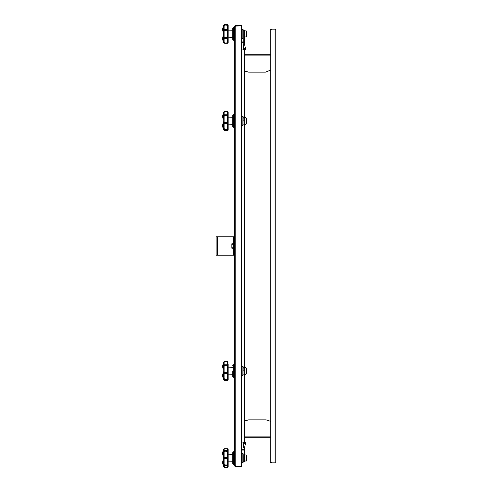 <?xml version="1.0" encoding="UTF-8"?>
<svg xmlns="http://www.w3.org/2000/svg" width="492" height="492" viewBox="0 0 492 492"><rect width="100%" height="100%" fill="white"/><g stroke="black" fill="none" stroke-linecap="round" stroke-linejoin="round"><path stroke-width="0.74" d="M241.633 450.063L244.118 450.063L244.118 449.682L241.633 449.682M271.141 462.437L270.391 462.437L270.391 462.818L274.727 462.818M275.495 29.944L275.495 29.182M270.772 30.455L272.051 29.182L275.877 29.182L275.877 462.818L272.051 462.818L270.772 461.545L270.772 30.455L270.772 54.304L244.499 54.304L244.499 50.356L244.499 117.219L245.477 117.219L245.41 117.914M242.845 41.937L242.845 42.318L244.118 42.318L244.118 41.937L241.633 41.937M274.727 29.182L270.391 29.182L270.391 29.563L271.141 29.563M234.616 255.25L233.977 255.25L233.977 236.75L217.396 236.75L217.396 255.25L216.123 255.25L216.123 236.75L217.396 236.75M233.977 255.25L217.396 255.25M231.873 247.691L231.873 244.309L231.873 247.691M231.873 247.089L231.873 243.761L233.534 243.718L233.534 244.911L231.873 244.911M231.873 243.761L233.534 243.7L233.534 248.485L233.534 247.199L231.873 247.144M228.177 363.975L228.177 365.402M228.177 377.567L228.177 379.935L228.177 377.567M246.929 372.253L246.498 368.121L246.209 374.055L246.209 367.924L244.832 367.875L244.832 374.104L244.499 373.785M224.635 361.706L227.538 361.405L228.177 362.05L227.538 361.706L227.538 364.812L224.635 364.812L223.516 365.242L223.516 362.53L224.635 361.706L224.106 362.37L224.106 364.763L223.516 365.236L223.516 366.214L224.229 365.156L227.538 365.285L228.177 365.464L227.538 365.667L227.538 364.812L228.177 365.372L227.538 364.732L224.635 364.732L224.106 366.472L224.106 371.841L224.635 372.475L227.538 372.475L227.538 365.667L224.635 365.667L224.229 365.058L227.538 364.732L228.177 365.372L228.177 379.068L228.177 378.004L228.177 379.068L227.538 379.443L224.635 379.443L227.538 379.701L227.538 372.819L224.635 372.819L224.635 373.403L228.177 373.034L227.538 373.631L224.635 373.631L223.516 372.259L223.516 373.477L224.229 373.151L224.635 373.631L224.106 373.975L224.106 378.28L224.635 379.443L223.516 378.323L223.516 378.865L224.229 379.517L224.635 379.098L228.177 379.012M228.177 364.412L228.177 367.776M224.229 361.558L223.516 362.53L221.99 368.502L221.99 373.477L223.208 378.465M221.984 373.348L221.99 368.625L221.99 373.354M232.704 370.986L232.722 376.429L232.704 370.986M243.226 370.986L242.925 366.546L242.882 375.451L242.925 366.546M245.391 374.086L245.477 374.849L244.499 374.849L244.499 367.192L245.477 367.192L245.41 367.893M224.272 24.711L223.516 25.879L224.229 24.784L227.538 24.741L228.177 25.264L224.635 25.043L224.106 25.805L224.106 29.243L224.635 29.403L227.538 29.403L227.538 24.6L228.177 25.24L228.177 42.693L227.538 43.327L224.647 43.321M228.177 27.017L228.177 30.11L232.704 30.252L232.722 28.524L232.722 39.403L232.704 37.681L228.177 37.816L228.177 40.541M241.633 38.431L242.882 38.431L242.882 29.502L242.925 38.413L243.208 29.803L243.226 30.172L244.499 30.172L244.499 44.2L245.477 48.665L245.428 49.298L243.946 49.298M233.688 464.411L234.555 464.411L234.555 451.656L233.688 451.656L233.688 464.411L233.645 451.674L232.704 452.64L232.722 463.476L232.704 452.64L232.704 454.319L228.177 454.184L228.177 449.307L228.177 451.084L227.538 450.401L224.635 450.401L224.635 450.777L227.538 450.777L227.538 448.673L228.177 449.307L228.177 451.01L227.538 450.377L223.694 450.758M228.177 451.01L228.177 451.379L224.635 451.146L224.106 451.982L224.106 456.939L224.635 457.443L227.538 457.443L227.538 450.777L228.177 451.084L228.177 464.688M232.704 463.427L232.704 461.748L228.177 461.89L228.177 466.76L227.538 467.4L224.635 467.388L227.538 467.4L224.635 467.388L227.538 467.222L227.538 465.297L224.635 465.297L224.635 465.696L223.749 465.352L224.635 467.222L224.032 467.099L223.196 465.629L223.516 465.02L224.229 465.45L223.516 464.245L224.106 466.68L223.196 465.629L223.528 466.441M243.226 455.487L243.226 462.154L242.925 453.587L242.925 462.48L243.208 453.87L242.882 453.569L242.882 462.498L243.208 462.197M246.498 32.687L246.498 35.239M246.498 36.832L246.929 32.589L246.209 30.898L244.832 30.848L244.832 37.078L244.499 36.759L246.209 37.035L246.498 31.094M228.177 25.264L228.177 42.693M221.99 31.476L223.516 25.602L221.99 31.476L221.99 36.451L223.196 41.562L224.229 43.148L223.516 42.33M221.984 36.322L221.99 31.599M232.704 39.36L232.704 28.573L233.645 27.607L233.645 40.326L234.555 40.344L234.616 27.65L233.688 27.589L233.688 40.344M241.633 29.502L243.226 29.846L242.925 38.413M243.226 41.937L243.226 30.172M246.498 456.761L246.498 459.313M246.498 460.906L246.929 456.656L246.209 454.965L244.832 454.922L244.832 461.152L244.499 460.832L246.209 461.102L246.498 455.168M228.177 451.459L228.177 449.307L227.538 448.673L224.635 448.679L227.538 448.673M228.177 464.983L227.538 465.297L227.538 458.63L224.635 458.63L224.106 459.128L224.106 464.091L224.635 464.928L228.177 464.983L228.177 466.76L227.538 467.388L228.177 466.76M224.106 456.939L223.516 457.412L223.516 458.661L224.229 458.101L224.635 458.63L228.177 458.095L227.538 458.63L227.538 457.443L228.177 457.978L228.177 464.614M223.749 450.715L223.516 451.828L224.229 450.703L224.635 451.146L224.229 450.623L223.516 451.047L223.196 450.438L221.99 455.549L221.99 460.524L223.516 466.398M221.929 458.206L221.99 455.672M243.226 461.828L244.499 461.828L244.499 447.8L245.477 443.335L245.428 442.702L243.983 442.702L245.428 442.702M246.929 122.274L246.498 118.141L246.209 124.076L246.209 117.945L244.832 117.895L244.832 124.125L244.499 123.806M224.438 129.685L223.06 128.227L221.99 123.498L221.99 118.523L223.516 112.551L224.635 111.727L224.106 112.397L224.106 114.784L223.516 115.257L223.516 116.241L224.229 115.177L227.538 115.306L228.177 115.485L227.538 115.688L227.538 114.839L228.177 115.392L227.538 114.753L224.635 114.753L224.106 116.493L224.106 121.862L224.635 122.496L227.538 122.496L227.538 115.688L224.635 115.688L224.229 115.079L227.538 114.753L228.177 115.392L228.177 117.803L228.177 112.065L228.177 115.423M228.177 117.803L228.177 129.089L228.177 128.025L228.177 129.089L227.538 129.464L224.635 129.464L227.538 129.722L227.538 122.84L224.635 122.84L224.635 123.424L228.177 123.055L227.538 123.658L224.635 123.658L223.516 122.28L223.516 123.498L224.229 123.172L224.635 123.658L224.106 123.996L224.106 128.301L224.635 129.464L223.516 128.344L223.516 128.886L224.229 129.537L224.635 129.119L228.177 129.033L228.177 129.956L227.538 130.595L224.647 130.595L227.999 130.398L228.177 127.588M221.929 121.186L221.99 118.646M232.704 126.407L232.722 115.571L232.722 126.45L233.645 127.366L233.688 114.636L233.688 127.385L234.555 127.385L234.616 114.698M243.226 121.014L242.925 116.567L242.882 125.472L242.925 116.567M245.391 124.107L245.477 124.87L244.499 124.87L244.499 117.219L243.226 117.219M228.177 112.988L228.177 113.996M233.534 247.089L231.941 247.089L231.873 244.856M233.534 248.485L233.534 243.515M233.725 243.319L233.977 248.485M224.229 380.421L224.635 380.273L224.229 380.421L223.516 379.43L224.635 380.273L227.538 380.273L224.647 380.574L227.538 380.574L228.177 379.935M227.538 380.513L228.177 379.922L227.538 380.273L228.177 379.068L227.538 379.701L224.635 379.701L223.263 378.496M227.538 372.475L228.177 372.918L227.538 372.475M224.635 372.475L224.229 373.028L224.635 372.475M232.704 376.386L233.688 377.364L233.688 364.615L233.688 377.364L234.555 377.364L234.616 364.677M242.925 375.433L243.208 366.823M227.538 42.884L227.538 37.829L224.635 37.829L224.635 38.37L227.538 38.37L228.177 37.896L227.538 38.53L224.635 38.53L223.516 37.06L223.516 38.191L224.106 38.69L224.106 42.121L224.635 42.884L224.229 43.148L227.538 42.884M227.538 37.46L227.538 29.563L224.635 29.563L224.635 30.104L228.177 30.141L224.635 30.473L224.229 29.932L224.635 29.403L223.516 29.741L223.516 30.867L224.229 29.932L224.635 30.473L224.106 31.211L224.106 36.715L224.635 37.46L224.229 38.001L224.635 37.46L227.538 37.46L227.538 37.829L228.177 37.786L227.538 37.46M227.538 29.403L228.177 30.037L227.538 29.403M227.538 465.672L228.177 465.057L227.538 465.672L224.229 465.45L227.538 465.696M228.177 449.313L227.538 448.852L224.42 448.71L223.534 449.627L224.106 449.393L223.731 450.727M224.635 464.928L224.229 465.371L224.635 464.928M224.106 451.982L223.516 451.828L223.516 457.412L224.229 457.972L224.635 457.443L224.635 458.335L224.229 458.101L224.635 457.732L228.177 457.978M224.635 111.727L224.229 111.579L223.516 112.57L223.516 115.257L227.538 114.839L227.538 111.426L228.177 112.078L224.635 111.727L227.538 111.487M224.229 130.441L224.635 130.294L224.229 130.441L223.516 129.451L224.635 130.294L227.538 130.294L228.177 129.089L227.538 129.728L224.635 129.728M227.538 122.496L228.177 122.939L227.538 122.496M224.635 122.496L224.229 123.049L224.635 122.496M242.925 125.454L243.208 116.85M228.177 129.95L227.538 130.54M224.309 43.234L223.196 41.562L221.99 36.451M224.647 130.595L223.516 129.47L223.263 128.517M224.635 364.732L224.106 364.763M224.635 114.753L224.106 114.784M224.106 371.841L223.516 372.259L223.196 370.986L223.516 366.214L224.106 366.472M224.106 378.28L223.516 378.323L223.516 373.477L224.106 373.975M224.106 38.69L224.635 38.53L224.229 38.112L223.516 38.185L223.516 42.054L224.106 42.121M224.106 36.715L223.516 37.06L223.516 30.867L224.106 31.211M224.106 29.243L223.516 29.741L223.516 25.879L224.106 25.805M224.106 464.091L223.516 464.245L223.516 458.661L224.106 459.128M224.106 121.862L223.516 122.28L223.196 121.014L223.516 116.235L224.106 116.493M224.106 128.301L223.516 128.344L223.516 123.498L224.106 123.996M223.516 112.57L224.647 111.426L227.538 111.426L228.177 112.065M235.766 466.072L235.361 465.906L235.766 466.022L235.766 25.978L235.361 26.094L241.633 25.928L241.633 25.356L235.766 25.356L235.047 25.609L234.616 26.506L235.766 25.978L241.633 25.978L241.633 466.022L235.766 466.022L234.616 465.493L234.868 466.213L235.766 466.644L241.633 466.644L241.633 466.072L235.766 466.072L235.766 466.644M233.534 248.3L231.873 248.239M246.935 372.309L246.929 369.609M223.516 25.596L224.518 24.612L227.538 24.6M246.935 122.33L246.929 119.63M234.616 465.493L234.616 26.506M235.766 25.928L235.766 25.356M243.226 374.849L244.499 374.849L244.499 441.644L244.499 437.696L270.772 437.696L270.772 461.545M244.499 421.017L248.583 419.836L266.117 419.836L270.772 421.416M244.499 441.644L243.226 442.923L241.633 442.923M243.226 124.87L244.499 124.87L244.499 367.192L243.226 367.192M241.633 49.077L243.226 49.077L244.499 50.356M242.845 42.318L241.633 42.318M270.772 70.036L265.483 72.164L248.583 72.164L244.499 70.983M233.977 236.75L234.616 236.75M244.832 367.875L244.499 368.194M246.209 374.055L244.832 374.104M246.498 368.121L246.209 367.924M227.538 361.46L228.177 362.05M224.438 379.658L224.118 379.504M223.491 362.616L223.177 363.643M221.929 370.814L221.929 371.165M223.534 25.559L223.196 26.371L223.528 25.559M224.106 449.393L224.635 448.852L224.272 448.784M243.983 442.702L243.226 447.775L243.226 442.923L243.226 447.775M232.722 39.403L233.645 40.326M243.208 29.803L242.925 29.52M243.226 49.077L243.226 44.225L243.983 49.298L244.499 49.298M243.226 44.225L243.226 42.318M223.559 449.583L224.278 448.784M224.278 467.289L223.559 466.484M224.635 450.401L224.229 450.623L224.635 450.377M232.722 463.476L233.645 464.393M241.633 462.498L242.882 462.498M241.633 453.569L242.882 453.569M244.832 117.895L244.499 118.215M246.209 124.076L244.832 124.125M246.498 118.141L246.209 117.945M224.229 111.579L223.516 112.551M223.491 112.637L223.177 113.664M221.929 120.835L221.984 118.652M223.516 129.451L223.208 128.486M242.845 449.682L242.845 450.063M244.499 436.927L270.772 436.927M275.108 462.818L275.108 29.182M270.772 55.073L244.499 55.073M233.343 255.25L233.343 248.3M233.343 243.7L233.343 236.75M233.534 244.801L231.941 244.801L231.941 243.718M233.534 248.282L231.941 248.282M228.116 40.891L227.538 40.854M243.38 45.676L243.38 49.089M244.032 48.665L245.477 48.665M243.226 33.997L244.499 33.997M243.38 442.911L243.38 446.324M244.032 443.335L245.477 443.335M243.226 458.003L244.499 458.003M224.647 380.574L223.516 379.449M246.498 373.858L246.929 372.37M232.704 367.272L228.177 367.137M232.704 374.707L228.177 374.842M232.704 365.593L233.645 364.633L234.555 364.615M241.633 375.451L242.882 375.451M241.633 366.528L242.882 366.528M244.832 30.848L244.499 31.168L244.832 30.848M246.935 33.966L246.929 35.344L246.935 33.966M244.832 454.922L244.499 455.241L244.832 454.922M246.935 458.034L246.929 459.411L246.935 458.034M246.498 123.879L246.929 122.391M232.704 117.293L228.177 117.157M232.704 124.728L228.177 124.863M232.704 115.614L233.645 114.654L234.555 114.636M241.633 125.472L242.882 125.472M241.633 116.549L242.882 116.549"/></g></svg>
